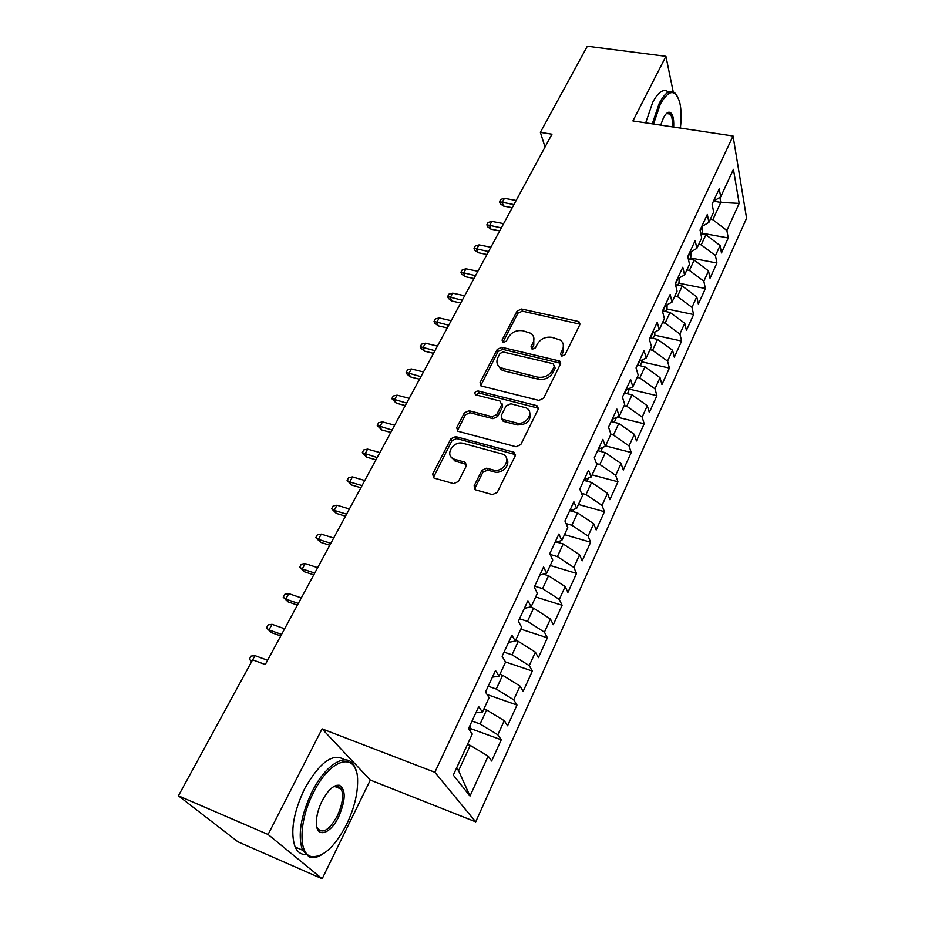 <?xml version="1.0" encoding="UTF-8"?>
<svg xmlns="http://www.w3.org/2000/svg" width="925" height="925" viewBox="0 0 925 925"><rect width="100%" height="100%" fill="white"/><g stroke="black" fill="none" stroke-linecap="round" stroke-linejoin="round"><path stroke-width="1.39" d="M561.833 356.137L565.071 354.668L579.755 324.848L579.223 321.981L577.928 321.368L521.573 309.031L517.098 311.066L502.044 340.123L503.2 342.562L506.368 341.117L508.334 337.313C511.687 332.11 516.508 329.913 522.798 330.745L530.962 333.358C534.037 335.879 534.708 339.082 532.962 342.967L531.019 346.817L532.233 349.28L535.436 347.835L537.379 343.984C540.709 338.712 545.577 336.492 551.982 337.347L560.492 340.134C563.51 342.701 564.169 345.892 562.493 349.743L560.573 353.639L561.833 356.137M474.12 485.903L475.577 489.845L492.377 494.632L497.222 492.435L515.179 455.967L513.953 452.244L455.643 436.588L450.961 438.716L432.599 474.167L433.975 478.04L453.643 483.636L458.43 481.462L466.269 466.015L464.974 462.211L454.025 459.112C444.127 455.551 453.169 440.184 463.205 443.364L502.61 454.094C512.334 457.967 503.292 473.218 493.129 469.946L486.7 468.177L481.925 470.339L474.12 485.903L475.103 487.81L474.756 489.394M268.088 834.489L322.178 878.75L370.312 780.064L322.085 728.865L268.088 834.489L178.421 795.824L252.594 659.849L265.302 664.543L551.971 134.206L540.362 132.356L545.033 147.04M322.085 728.865L434.842 772.282L733.051 136.01L746.579 218.254L475.704 821.851L434.842 772.282M673.203 91.806L665.919 56.332L632.897 120.932L733.051 136.01M665.919 56.332L587.329 46.25L540.362 132.356M538.905 400.409L543.588 398.282L560.4 364.138L559.694 361.028L501.801 347.291L497.268 349.349L480.052 382.58L480.931 385.91L538.905 400.409M538.165 409.301L520.787 444.578L516.023 446.74L457.817 431.235L456.707 427.639L464.373 412.839L469.01 410.735L492.054 416.678L496.725 414.55L501.685 404.745L499.986 401.034L475.577 394.825C474.12 392.651 474.976 391.379 478.156 390.986L536.361 405.543L537.217 405.89L538.165 409.301M701.867 233.169L728.241 237.991L726.877 230.498L739.179 203.407L733.433 169.333L720.702 196.852L719.222 188.816L712.111 204.136L713.638 212.114L708.897 222.382L707.324 214.45L700.063 230.071L701.693 237.956L696.849 248.432L695.184 240.593L687.772 256.526L689.507 264.307L684.558 274.991L682.789 267.256L675.238 283.524L677.077 291.19L672.024 302.105L670.151 294.474L662.439 311.078L664.381 318.628L659.236 329.762L657.247 322.258L649.385 339.197L651.431 346.632L646.182 357.998L644.077 350.61L636.042 367.919L638.215 375.215L632.85 386.812L630.63 379.574L622.421 397.241L624.722 404.398L619.241 416.25L616.894 409.139L608.511 427.188L610.939 434.207L605.343 446.312L602.869 439.352L594.301 457.794L596.856 464.662L591.133 477.022L588.531 470.212L579.778 489.059L582.461 495.765L576.622 508.403L573.882 501.766L564.932 521.029L567.765 527.562L561.787 540.477L558.897 534.014L549.751 553.705L552.734 560.064L546.629 573.269L543.588 566.979L534.234 587.121L537.367 593.295L531.123 606.8L527.921 600.707L518.358 621.311L521.654 627.289L515.26 641.094L511.895 635.197L502.113 656.288L505.57 662.057L499.038 676.187L495.499 670.509L485.486 692.085L489.117 697.635L482.434 712.1L478.722 706.642L468.466 728.727L472.282 734.045L453.296 775.104L470.016 796.055L458.58 770.71L470.258 745.4L467.507 744.371M728.241 237.991L721.477 252.953L720.055 245.518L715.464 255.624L701.231 244.836L698.722 244.373M690.385 257.948L716.921 263.024L715.464 255.624M716.921 263.024L710.018 278.275L708.504 270.933L703.832 281.235L689.414 270.435L686.905 269.938M678.684 283.2L705.382 288.531L703.832 281.235M705.382 288.531L698.352 304.082L696.745 296.844L691.969 307.343L677.378 296.532L674.845 296.012M666.763 308.938L693.611 314.535L691.969 307.343M693.611 314.535L686.442 330.387L684.743 323.264L679.875 333.971L665.098 323.149L662.543 322.605M654.611 335.162L681.621 341.059L679.875 333.971M681.621 341.059L674.313 357.212L672.51 350.205L667.549 361.12L652.564 350.286L650.009 349.719M642.228 361.918L669.388 368.092L667.549 361.12M669.388 368.092L661.93 384.569L660.022 377.678L654.969 388.824L639.788 377.978L637.209 377.377M629.567 389.182L656.912 395.669L654.969 388.824M656.912 395.669L649.315 412.481L647.292 405.717L642.135 417.083L626.757 406.237L624.167 405.613M617.195 417.129L644.193 423.8L642.135 417.083M644.193 423.8L636.435 440.959L634.307 434.322L629.035 445.919L613.448 435.074L610.835 434.415M605.528 445.896L631.208 452.51L629.035 445.919M631.208 452.51L623.288 470.016L621.045 463.517L615.657 475.358L599.862 464.512L596.463 463.61M592.127 474.883L617.958 481.798L615.657 475.358M617.958 481.798L609.864 499.673L607.505 493.314L602.013 505.408L585.999 494.563L581.49 493.326M578.449 504.46L604.43 511.71L602.013 505.408M604.43 511.71L596.174 529.944L593.688 523.747L588.08 536.095L571.835 525.261L566.042 523.596M564.481 534.65L590.613 542.235L588.08 536.095M590.613 542.235L582.183 560.862L579.57 554.827L573.835 567.441L557.37 556.607L550.097 554.433M550.225 565.487L576.506 573.419L573.835 567.441M576.506 573.419L567.904 592.439L565.152 586.577L559.301 599.469L542.593 588.635L534.673 586.184M535.668 596.972L562.099 605.262L559.301 599.469M562.099 605.262L553.312 624.699L550.421 619.01L544.432 632.191L527.493 621.369L519.515 618.802M520.798 629.127L547.38 637.799L544.432 632.191M547.38 637.799L538.396 657.663L535.367 652.16L529.25 665.63L512.045 654.831L504.033 652.137M505.512 661.965L532.337 671.053L529.25 665.63M532.337 671.053L523.157 691.357L519.977 686.049L513.722 699.82L496.262 689.044L488.203 686.223M487.082 694.525L516.971 705.047L513.722 699.82M516.971 705.047L507.582 725.801L504.241 720.702L497.847 734.774L480.121 724.021L472.016 721.084M470.524 728.565L501.246 739.792L497.847 734.774M501.246 739.792L491.649 761.021L488.146 756.13L470.016 796.055M482.434 712.1L475.878 712.759M488.146 756.13L470.258 745.4M499.038 676.187L492.412 677.158M480.121 724.021L486.619 709.938L483.879 708.955M504.241 720.702L486.619 709.938M515.26 641.094L508.565 642.378M496.262 689.044L502.622 675.262L499.893 674.325M519.977 686.049L502.622 675.262M531.123 606.8L524.371 608.361M512.045 654.831L518.266 641.36L515.56 640.458M535.367 652.16L518.266 641.36M546.629 573.269L539.807 575.107M527.493 621.369L533.575 608.188L530.002 607.054M550.421 619.01L533.575 608.188M561.787 540.477L554.919 542.57M542.593 588.635L548.548 575.743L543.345 574.159M565.152 586.577L548.548 575.743M576.622 508.403L569.707 510.75M557.37 556.607L563.198 543.993L556.619 542.062M579.57 554.827L563.198 543.993M591.133 477.022L584.172 479.601M571.835 525.261L577.535 512.901L569.788 510.716M593.688 523.747L577.535 512.901M605.343 446.312L598.325 449.122M585.999 494.563L591.584 482.468L583.814 480.364M607.505 493.314L591.584 482.468M619.241 416.25L612.188 419.279M599.862 464.512L605.332 452.66L597.608 450.66M621.045 463.517L605.332 452.66M632.85 386.812L625.763 390.049M613.448 435.074L618.802 423.465L611.124 421.557M634.307 434.322L618.802 423.465M646.182 357.998L639.059 361.432M626.757 406.237L632.006 394.871L624.375 393.044M647.292 405.717L632.006 394.871M659.236 329.762L652.079 333.382M639.788 377.978L644.933 366.843L637.348 365.097M660.022 377.678L644.933 366.843M672.024 302.105L664.844 305.909M652.564 350.286L657.606 339.371L650.067 337.717M672.51 350.205L657.606 339.371M684.558 274.991L677.354 278.968M665.098 323.149L670.035 312.442L662.543 310.869M684.743 323.264L670.035 312.442M696.849 248.432L689.611 252.571M677.378 296.532L682.222 286.033L675.516 284.692M696.745 296.844L682.222 286.033M708.897 222.382L701.636 226.694M689.414 270.435L694.166 260.133L688.327 259.023M708.504 270.933L694.166 260.133M720.702 196.852L713.429 201.303M701.231 244.836L705.891 234.73L700.838 233.817M720.055 245.518L705.891 234.73M178.421 795.824L237.887 841.773L322.178 878.75M680.661 128.124L680.476 127.234M370.312 780.064L475.704 821.851M456.534 768.085L458.58 770.71M713.603 201.199L720.795 202.436L719.858 197.36M726.877 230.498L712.817 219.722L710.331 219.283M712.817 219.722L720.795 202.436L739.179 203.407M560.573 353.639L561.336 355.732L563.256 351.847L563.29 344.586M533.783 337.66L533.783 345.06L531.84 348.898L531.019 346.817M579.987 324.166L522.394 311.158L517.931 313.182L502.922 342.204L502.044 340.123M560.677 363.282L502.68 349.361L498.147 351.419L480.653 385.737M554.341 366.231L553.081 363.698L503.2 351.986L500.02 353.431L497.916 357.489C496.008 361.744 496.852 365.155 500.425 367.722L537.46 377.111C543.958 378.047 548.907 375.804 552.294 370.382L554.341 366.231L555.127 368.312L554.503 365.791M497.997 365.363L501.315 369.78L504.137 370.937L503.258 368.89M555.127 368.312L553.081 372.451C549.704 377.874 544.767 380.106 538.281 379.169L504.137 370.937M502.009 403.589L502.587 406.757L497.638 416.551L492.967 418.667L469.969 412.735L465.344 414.828L457.343 430.958M538.466 408.214L479.092 393.009L475.704 394.894M516.347 422.933C525.886 425.847 534.904 412.296 526.371 407.983L510.82 403.751L506.148 405.867L501.188 415.695L502.229 419.21L516.347 422.933L517.225 424.933C527.319 424.795 531.459 420.574 529.632 412.261M501.778 418.909L503.131 421.21L503.813 421.465L502.911 419.464M517.225 424.933L503.813 421.465M506.576 458.569C511.224 464.581 501.974 474.479 494.077 471.877L487.66 470.108L482.885 472.27L475.103 487.81M451.018 456.869L455.031 461.043L455.979 461.367L454.973 459.436M466.628 464.523L455.979 461.367M515.502 454.637L456.638 438.554L451.967 440.67L433.293 477.693M701.508 233.933L702.353 232.129L702.607 226.116M503.535 206.078L500.24 203.708L499.488 201.696L500.737 199.407L504.437 198.32L502.194 202.448L503.535 206.078L512.242 207.697M499.488 201.696L513.918 204.61M504.437 198.32L516.15 200.471M689.761 259.289L690.79 257.069L690.998 251.785M687.818 256.722L688.339 255.323M490.955 229.192L487.648 226.787L486.862 224.787L488.134 222.451L491.857 221.399L489.568 225.596L490.955 229.192L499.708 230.892M486.862 224.787L501.338 227.874M491.857 221.399L503.628 223.653M677.794 285.143L679.019 282.495L679.17 277.974M675.678 282.576L676.476 280.865M478.156 252.71L474.826 250.259L474.016 248.293L475.311 245.923L479.034 244.882L476.71 249.16L478.156 252.71L486.943 254.502M474.016 248.293L488.539 251.554M479.034 244.882L490.863 247.252M680.372 128.078C681.575 117.868 681.343 109.254 679.678 102.247C675.308 88.8 668.856 89.424 660.311 104.12L653.524 124.043M652.275 123.846L659.259 103.299C665.329 92.037 670.787 88.823 675.608 93.656L676.973 95.645M660.693 125.118L663.341 118.076C665.179 114.48 667.018 112.526 668.868 112.203C672.463 112.468 674.071 117.429 673.678 127.072M672.463 126.887C672.776 120.713 672.036 116.446 670.243 114.087L667.862 113.035L666.266 113.729M645.696 122.863L652.692 102.351C658.427 91.691 663.699 88.268 668.497 92.072M313.402 792.794C299.122 820.244 298.139 853.486 311.02 856.481C322.79 857.926 334.688 847.173 346.69 824.233C353.998 808.843 357.64 794.494 357.617 781.197C358.102 751.308 331.069 756.558 313.402 792.794M321.854 854.654C317.24 857.452 313.136 858.308 309.54 857.232L302.51 850.191C297.549 835.506 300.694 816.104 311.945 791.973C326.167 763.079 348.066 751.158 354.622 766.767L356.16 771.08M322.062 800.981C328.132 789.765 333.96 784.539 339.533 785.302C345.985 789.719 345.707 800.183 338.7 816.694C330.341 834.639 315.887 838.755 316.362 822.29C316.512 815.607 318.408 808.508 322.062 800.981M316.732 826.557L317.217 827.875C322.363 834.431 329.069 830.453 337.324 815.908C342.412 804.762 343.776 795.847 341.383 789.175L338.099 786.065L333.127 786.932M305.331 854.55C300.822 854.469 297.434 851.96 295.144 847.011C290.115 832.338 293.237 812.971 304.51 788.933C319.83 762.084 333.162 752.383 344.528 759.807M336.978 785.221L337.417 787.568M665.584 311.505L667.006 308.407L667.122 304.695M663.572 308.638L664.381 306.903M465.125 276.668L461.772 274.17L460.939 272.216L462.257 269.799L465.992 268.805L463.622 273.153L465.125 276.668L473.958 278.541M460.939 272.216L475.508 275.662M465.992 268.805L477.878 271.291M653.131 338.388L654.773 334.827L654.842 331.983M651.223 335.232L652.044 333.451M451.851 301.053L448.486 298.509L447.619 296.578L448.96 294.127L452.707 293.156L450.29 297.584L451.851 301.053L460.719 303.007M447.619 296.578L462.234 300.209M452.707 293.156L464.639 295.757M640.424 365.803L642.332 359.848M638.632 362.346L639.268 361.328M438.334 325.877L434.947 323.299L434.045 321.403L435.421 318.894L439.178 317.946L436.716 322.467L438.334 325.877L447.249 327.936M434.045 321.403L448.717 325.218M439.178 317.946L451.169 320.686M627.462 393.784L629.578 388.315M424.575 351.176L421.164 348.54L420.228 346.678L421.627 344.123L425.408 343.21L422.898 347.812L424.575 351.176L433.524 353.327M420.228 346.678L434.947 350.702M425.408 343.21L437.444 346.077M614.235 422.332L616.513 417.418M410.55 376.949L407.127 374.267L406.156 372.428L407.567 369.827L411.359 368.948L408.804 373.631L410.55 376.949L419.545 379.204M406.156 372.428L420.921 376.66M411.359 368.948L423.465 371.954M600.741 451.469L602.626 447.399M396.258 403.196L391.807 398.663L393.252 396.016L397.056 395.172L394.455 399.947L396.258 403.196L405.289 405.566M391.807 398.663L406.618 403.115M397.056 395.172L409.208 398.317M586.959 481.22L588.439 478.017M381.69 429.963L377.192 425.408L378.66 422.702L382.476 421.892L379.828 426.76L381.69 429.963L390.766 432.426M377.192 425.408L392.038 430.079M382.476 421.892L394.686 425.188M572.887 511.594L573.951 509.317M366.855 457.239L362.288 452.66L363.791 449.908L367.618 449.134L364.913 454.094L366.855 457.239L375.966 459.817M362.288 452.66L377.18 457.563M367.618 449.134L379.886 452.579M558.527 542.617L559.139 541.287M351.72 485.047L347.095 480.445L348.632 477.647L352.471 476.907L349.708 481.971L351.72 485.047L360.877 487.741M347.095 480.445L349.708 481.971L362.033 485.59M352.471 476.907L364.785 480.503M336.284 513.398L331.601 508.785L333.173 505.929L337.024 505.235L334.203 510.392L336.284 513.398L345.488 516.208M331.601 508.785L334.203 510.392L346.586 514.173M337.024 505.235L349.396 508.981M320.547 542.316L315.807 537.679L317.402 534.766L321.264 534.118L318.397 539.379L320.547 542.316L329.786 545.253M315.807 537.679L318.397 539.379L330.826 543.322M321.264 534.118L333.682 538.038M304.498 571.812L299.688 567.164L301.319 564.192L305.192 563.579L302.267 568.944L304.498 571.812L313.772 574.876M299.688 567.164L302.267 568.944L314.754 573.072M305.192 563.579L317.668 567.673M288.126 601.897L283.247 597.238L284.912 594.208L288.797 593.642L285.802 599.122L288.126 601.897L297.434 605.1M283.247 597.238L285.802 599.122L298.347 603.424M288.797 593.642L301.319 597.908M486.573 693.75L486.122 690.697M271.407 632.619L266.469 627.936L268.157 624.837L272.054 624.329L269.002 629.913L271.407 632.619L280.761 635.949M266.469 627.936L269.002 629.913L281.593 634.4M272.054 624.329L284.634 628.78M470.733 731.906L470.027 725.362M251.669 661.56L249.334 659.271L251.068 656.103L254.976 655.64L267.603 660.288M254.976 655.64L252.664 659.872M251.808 661.306L249.334 659.271M563.256 351.847L562.493 349.743M533.783 345.06L532.962 342.967M517.931 313.182L517.098 311.066M522.394 311.158L521.573 309.031M578.657 323.507L577.928 321.368M480.977 384.615L480.052 382.58M498.147 351.419L497.268 349.349M502.68 349.361L501.801 347.291M559.371 362.623L558.584 360.542M538.281 379.169L537.46 377.111M553.081 372.451L552.294 370.382M457.702 429.605L456.707 427.639M465.344 414.828L464.373 412.839M469.969 412.735L469.01 410.735M492.967 418.667L492.054 416.678M497.638 416.551L496.725 414.55M502.587 406.757L501.685 404.745M479.092 393.009L478.156 390.986M537.205 407.578L536.361 405.543M482.885 472.27L481.925 470.339M487.66 470.108L486.7 468.177M494.077 471.877L493.129 469.946M465.61 464.026L464.616 462.095M433.652 476.074L432.599 474.167M451.967 440.67L450.961 438.716M456.638 438.554L455.643 436.588M514.3 454.013L513.398 452.047M700.213 230.787L702.295 226.301M687.934 257.231L690.27 252.19M675.4 284.218L678.013 278.61M662.994 310.962L665.503 305.562M650.529 337.81L652.738 333.058M637.811 365.213L639.707 361.108M624.826 393.16L626.41 389.76M611.587 421.673L612.836 419.002M598.082 450.776L598.972 448.868M584.288 480.491L584.808 479.37M485.81 692.594L486.434 691.253M468.813 729.212L470.351 725.905M579.952 324.12L579.223 321.981M560.469 363.109L559.694 361.028M501.315 369.78L500.425 367.722M503.131 421.21L502.229 419.21M538.049 407.913L537.217 405.89M455.031 461.043L454.025 459.112M465.969 464.142L464.974 462.211M514.843 454.21L513.953 452.244M667.862 113.035L668.868 112.203M670.243 114.087L666.532 113.544M311.02 856.481L309.54 857.232M338.099 786.065L339.533 785.302M341.383 789.175L334.399 786.354M295.144 847.011L302.51 850.191"/></g></svg>
